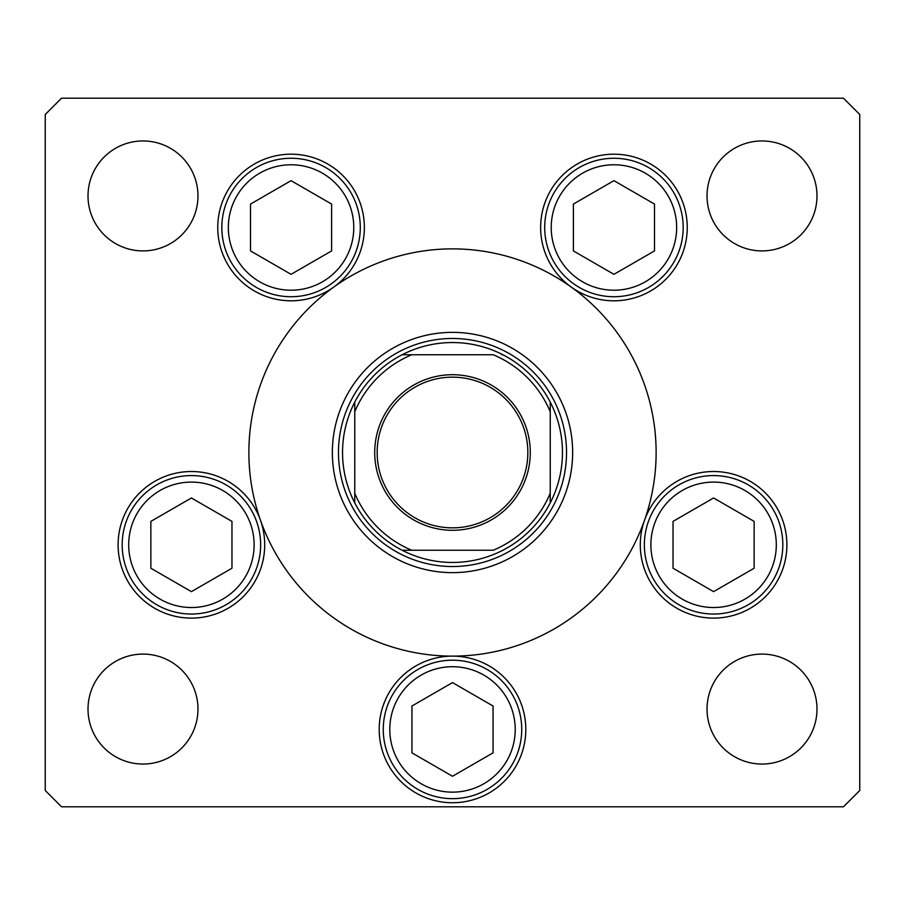 <?xml version="1.0" encoding="UTF-8"?>
<svg xmlns="http://www.w3.org/2000/svg" width="905" height="905" viewBox="0 0 905 905"><rect width="100%" height="100%" fill="white"/><g stroke="black" fill="none" stroke-linecap="round" stroke-linejoin="round"><path stroke-width="1.36" d="M332.361 452.5A120.139 120.139 0 0 0 452.5 572.639A120.139 120.139 0 0 0 572.639 452.5A120.139 120.139 0 0 0 452.5 332.361A120.139 120.139 0 0 0 332.361 452.5M656.125 452.5A203.625 203.625 0 0 0 452.5 248.875A203.625 203.625 0 0 0 248.875 452.5A203.625 203.625 0 0 0 452.5 656.125A203.625 203.625 0 0 0 656.125 452.5M333.798 287.055A73.305 73.305 0 0 0 291.059 154.189A73.305 73.305 0 0 0 257.586 292.711A73.305 73.305 0 0 0 333.798 287.055M571.202 287.055A73.305 73.305 0 0 0 687.246 227.494A73.305 73.305 0 0 0 613.941 154.189A73.305 73.305 0 0 0 571.202 287.055M640.288 544.81A73.305 73.305 0 0 0 713.592 618.115A73.305 73.305 0 0 0 786.898 544.81A73.305 73.305 0 0 0 644.484 520.375A73.305 73.305 0 0 0 640.288 544.81M379.195 729.43A73.305 73.305 0 0 0 452.5 802.735A73.305 73.305 0 0 0 525.805 729.43A73.305 73.305 0 0 0 452.5 656.125A73.305 73.305 0 0 0 379.195 729.43M118.103 544.81A73.305 73.305 0 0 0 191.407 618.115A73.305 73.305 0 0 0 260.516 520.375A73.305 73.305 0 0 0 118.103 544.81M816.989 709.067A54.979 54.979 0 0 1 762.01 764.046A54.979 54.979 0 0 1 707.031 709.067A54.979 54.979 0 0 1 762.01 654.089A54.979 54.979 0 0 1 816.989 709.067M197.969 195.933A54.979 54.979 0 0 1 142.99 250.911A54.979 54.979 0 0 1 88.011 195.933A54.979 54.979 0 0 1 142.99 140.954A54.979 54.979 0 0 1 197.969 195.933M707.031 195.933A54.979 54.979 0 0 0 762.01 250.911A54.979 54.979 0 0 0 816.989 195.933A54.979 54.979 0 0 0 762.01 140.954A54.979 54.979 0 0 0 707.031 195.933M88.011 709.067A54.979 54.979 0 0 0 142.99 764.046A54.979 54.979 0 0 0 197.969 709.067A54.979 54.979 0 0 0 142.99 654.089A54.979 54.979 0 0 0 88.011 709.067M45.25 114.483L45.25 790.518L61.54 806.808L843.46 806.808L859.75 790.518L859.75 114.483L843.46 98.193L61.54 98.193L45.25 114.483M122.175 544.81A69.233 69.233 0 0 1 191.407 475.577A69.233 69.233 0 0 1 260.64 544.81A69.233 69.233 0 0 1 191.407 614.043A69.233 69.233 0 0 1 122.175 544.81A69.233 69.233 0 0 0 191.407 614.043A69.233 69.233 0 0 0 260.64 544.81M191.407 497.976L150.852 521.393L150.852 568.227L191.407 591.644L231.963 568.227L231.963 521.393L191.407 497.976M644.36 544.81A69.233 69.233 0 0 1 713.592 475.577A69.233 69.233 0 0 1 782.825 544.81A69.233 69.233 0 0 1 713.592 614.043A69.233 69.233 0 0 1 644.36 544.81A69.233 69.233 0 0 0 713.592 614.043A69.233 69.233 0 0 0 782.825 544.81M713.592 497.976L673.037 521.393L673.037 568.227L713.592 591.644L754.148 568.227L754.148 521.393L713.592 497.976M383.268 729.43A69.233 69.233 0 0 1 452.5 660.198A69.233 69.233 0 0 1 521.733 729.43A69.233 69.233 0 0 1 452.5 798.663A69.233 69.233 0 0 1 383.268 729.43A69.233 69.233 0 0 0 452.5 798.663A69.233 69.233 0 0 0 521.733 729.43M452.5 682.596L411.945 706.013L411.945 752.847L452.5 776.264L493.055 752.847L493.055 706.013L452.5 682.596M544.708 227.494A69.233 69.233 0 0 1 613.941 158.262A69.233 69.233 0 0 1 683.173 227.494A69.233 69.233 0 0 1 613.941 296.727A69.233 69.233 0 0 1 544.708 227.494A69.233 69.233 0 0 0 613.941 296.727A69.233 69.233 0 0 0 683.173 227.494M613.941 180.661L573.385 204.078L573.385 250.911L613.941 274.328L654.496 250.911L654.496 204.078L613.941 180.661M221.827 227.494A69.233 69.233 0 0 1 291.059 158.262A69.233 69.233 0 0 1 360.292 227.494A69.233 69.233 0 0 1 291.059 296.727A69.233 69.233 0 0 1 221.827 227.494A69.233 69.233 0 0 0 291.059 296.727A69.233 69.233 0 0 0 360.292 227.494M291.059 180.661L250.504 204.078L250.504 250.911L291.059 274.328L331.615 250.911L331.615 204.078L291.059 180.661M530.285 452.5A77.785 77.785 0 0 1 452.5 530.285A77.785 77.785 0 0 1 374.715 452.5A77.785 77.785 0 0 1 452.5 374.715A77.785 77.785 0 0 1 530.285 452.5M377.159 452.5A75.341 75.341 0 0 0 452.5 527.841A75.341 75.341 0 0 0 527.841 452.5A75.341 75.341 0 0 0 452.5 377.159A75.341 75.341 0 0 0 377.159 452.5M562.457 452.5A109.958 109.958 0 0 0 550.24 402.125L550.24 411.775L550.24 402.125A109.958 109.958 0 0 0 402.125 354.76L411.775 354.76L402.125 354.76A109.958 109.958 0 0 0 354.76 502.875L354.76 493.225L354.76 502.875A109.958 109.958 0 0 0 402.125 550.24L493.225 550.24A105.885 105.885 0 0 0 550.24 493.225L550.24 411.775A105.885 105.885 0 0 0 493.225 354.76L411.775 354.76A105.885 105.885 0 0 0 354.76 411.775L354.76 493.225A105.885 105.885 0 0 0 411.775 550.24L402.125 550.24A109.958 109.958 0 0 0 550.24 502.875L550.24 493.225L550.24 502.875A109.958 109.958 0 0 0 562.457 452.5M338.47 452.5A114.03 114.03 0 0 1 452.5 338.47A114.03 114.03 0 0 1 566.53 452.5A114.03 114.03 0 0 1 452.5 566.53A114.03 114.03 0 0 1 338.47 452.5M354.76 402.125L354.76 411.775L354.76 402.125A109.958 109.958 0 0 1 402.125 354.76M501.811 354.76L502.875 354.76A109.958 109.958 0 0 1 550.24 402.125M254.124 544.81A62.717 62.717 0 0 0 191.407 482.094A62.717 62.717 0 0 0 128.691 544.81A62.717 62.717 0 0 0 191.407 607.527A62.717 62.717 0 0 0 254.124 544.81M776.309 544.81A62.717 62.717 0 0 0 713.592 482.094A62.717 62.717 0 0 0 650.876 544.81A62.717 62.717 0 0 0 713.592 607.527A62.717 62.717 0 0 0 776.309 544.81M515.216 729.43A62.717 62.717 0 0 0 452.5 666.714A62.717 62.717 0 0 0 389.784 729.43A62.717 62.717 0 0 0 452.5 792.147A62.717 62.717 0 0 0 515.216 729.43M676.657 227.494A62.717 62.717 0 0 0 613.941 164.778A62.717 62.717 0 0 0 551.224 227.494A62.717 62.717 0 0 0 613.941 290.211A62.717 62.717 0 0 0 676.657 227.494M353.776 227.494A62.717 62.717 0 0 0 291.059 164.778A62.717 62.717 0 0 0 228.343 227.494A62.717 62.717 0 0 0 291.059 290.211A62.717 62.717 0 0 0 353.776 227.494M550.24 502.875A109.958 109.958 0 0 1 502.875 550.24M402.125 550.24A109.958 109.958 0 0 1 354.76 502.875"/></g></svg>
